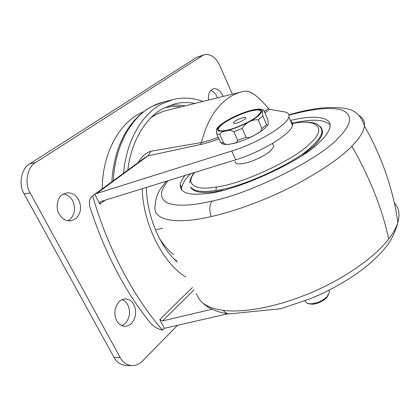 <?xml version="1.0" encoding="UTF-8"?>
<svg xmlns="http://www.w3.org/2000/svg" width="420" height="420" viewBox="0 0 420 420"><rect width="100%" height="100%" fill="white"/><g stroke="black" fill="none" stroke-linecap="round" stroke-linejoin="round"><path stroke-width="0.63" d="M272.984 144.575L273.851 146.58L270.643 150.833C266.128 155.253 251.874 162.031 244.083 163.338C238.066 164.535 235.037 163.879 234.985 161.353M191.037 188.018C195.41 193.137 206.105 193.883 223.125 190.255M302.337 155.363L313.12 146.643C318.092 141.997 321.127 137.765 322.224 133.954C322.817 131.591 322.439 129.628 321.09 128.063M330.089 124.798C324.849 119.91 314.444 118.933 298.867 121.863L291.58 123.359M190.628 173.744C185.399 178.899 182.416 183.593 181.687 187.824L181.718 190.118M184.978 175.492C182.243 178.878 180.658 181.97 180.227 184.779C179.97 192.497 188.181 195.473 204.855 193.715C232.496 192.654 302.253 161.369 319.778 141.887C325.201 136.799 328.534 132.179 329.784 128.016C333.007 117.632 316.932 115.106 297.644 118.918L290.356 120.43M194.906 103.43C187.882 102.107 181.099 102.275 174.552 103.934L162.74 108.696C147 117.08 131.434 139.424 127.811 170.111M203.002 101.43C192.654 97.708 182.606 97.099 172.851 99.603L162.052 103.793C144.239 112.476 126.509 138.138 123.569 173.219M118.902 301.896C120.598 300.111 122.682 299.119 125.155 298.914C129.066 299.072 131.98 300.983 133.901 304.647C136.778 311.294 136.07 317.441 131.77 323.085C130.001 325.054 127.769 326.119 125.076 326.277C121.338 326.036 118.529 324.161 116.639 320.649C113.663 313.803 114.419 307.55 118.902 301.896M122.11 299.633C124.635 300.657 126.53 302.4 127.79 304.857C130.662 311.456 129.943 317.562 125.633 323.169L122.015 325.705M61.892 195.001L66.46 192.885C71.809 192.481 75.878 194.801 78.666 199.852C81.816 207.071 80.955 213.292 76.083 218.526L70.964 220.883C65.825 221.141 61.887 218.846 59.152 213.995C55.65 208.462 57.036 198.298 61.892 195.001M63.551 193.893C67.662 194.765 70.702 197.08 72.665 200.839C75.805 208.005 74.939 214.184 70.061 219.382L67.883 220.82M208.567 100.049C208.1 95.319 209.034 91.927 211.36 89.875L213.444 88.788C217.329 88.342 220.437 90.547 222.768 95.392L223.188 96.432M210.798 90.41C213.554 91.529 215.628 93.671 217.019 96.826L217.439 97.855M143.603 111.746C120.272 121.117 102.317 152.224 102.249 188.843M177.356 325.505L142.411 361.069C139.561 364.061 136.07 365.589 131.938 365.652L125.758 365.431C120.545 364.896 116.623 362.208 113.983 357.352L24.203 194.009C18.16 184.737 21.352 168.026 29.804 163.795L196.775 57.299L204.53 54.668C210.761 53.791 215.796 57.33 219.639 65.279L232.323 94.169M131.938 365.652C126.73 365.117 122.803 362.402 120.157 357.514L30.156 192.906C24.098 183.561 27.279 166.73 35.737 162.477L202.519 55.592L204.53 54.668M138.017 162.629C141.677 156.602 145.987 152.791 150.959 151.2L201.49 142.537C206.393 141.514 211.964 139.755 218.211 137.267M290.64 121.117C292.373 122.068 292.987 123.522 292.478 125.491C291.165 133.838 261.487 152.093 235.709 159.799L231.761 151.022L96.673 193.484L94.784 194.313L91.565 196.681C89.25 199.311 88.788 203.049 90.179 207.89C105.131 253.517 125.218 291.863 150.439 322.922C153.815 326.734 157.836 329.138 162.503 330.131L164.299 328.33L227.971 313.766M264.369 111.52L268.401 108.465L269.519 109.331L264.983 112.954M218.883 138.758C211.927 141.509 205.732 143.451 200.293 144.575L147.929 155.878L144.197 158.099L94.815 194.297M268.401 108.465C258.158 96.044 250.147 90.3 244.367 91.235L244.109 91.292M94.784 194.313L99.876 204.125L100.133 201.915L100.832 201.516L235.709 159.799M193.972 289.9L162.635 320.901L159.752 319.568L164.299 328.33M162.635 320.901L212 309.246M92.683 195.857C107.756 248.719 133.613 297.034 162.503 330.131M269.519 109.331L284.54 111.909C288.151 112.544 289.601 114.214 288.881 116.918C287.448 125.018 257.576 143.157 231.761 151.022M174.557 259.423L176.558 260.552M328.262 295.187L326.524 297.827C322.476 301.613 317.735 303.749 312.302 304.243L308.705 303.733M304.846 300.909L307.167 303.356L310.91 303.844C317.126 303.272 322.555 300.825 327.196 296.494L329.464 292.01L328.865 290.262M319.741 294.656L314.318 297.066M244.708 119.296L244.865 119.17C249.317 115.61 238.933 118.01 234.659 121.495C233.373 122.535 233.137 123.17 233.951 123.412C237.069 123.349 240.655 121.973 244.708 119.296M260.925 111.09C259.917 109.851 257.25 109.673 252.924 110.565C245.17 111.799 228.485 119.222 222.632 124.131C220.295 125.9 218.888 127.475 218.411 128.856L218.411 129.785M257.208 116.319L260.894 112.088C261.172 109.804 258.484 109.226 252.835 110.355C245.081 111.594 228.391 119.017 222.537 123.921C220.201 125.69 218.794 127.265 218.316 128.646C218.064 130.762 220.547 131.35 225.771 130.41C233.541 129.37 251.591 121.328 257.208 116.319M267.74 119.385C268.464 123.176 268.333 125.239 267.341 125.575L266.6 124.709L262.889 116.067C262.196 112.345 262.327 110.334 263.277 110.03L264.107 110.912L267.74 119.385M261.923 128.588C261.093 131.077 259.397 132.841 256.825 133.875L253.743 135.576C251.176 137.424 248.619 137.965 246.083 137.188L242.235 128.462C244.892 123.16 252.893 118.913 258.158 119.9L261.923 128.588L266.6 124.709M237.689 140.385C236.896 142.417 235.237 143.488 232.706 143.598L229.73 144.154C227.729 144.842 225.724 144.512 223.713 143.167L219.849 134.605C220.946 132.326 223.031 131.14 226.091 131.04C228.575 130.016 231.152 130.232 233.814 131.691L237.689 140.385L246.083 137.188M233.762 116.954L226.616 120.813M252.131 110.192C243.689 111.877 227.556 119.27 221.765 124.089C214.741 130.095 216.3 132.279 226.443 130.625C235.016 129.097 252.504 121.055 258.038 116.141C264.453 110.198 262.484 108.218 252.131 110.192L252.515 110.003C248.209 111.006 243.306 112.686 237.799 115.038C228.417 118.981 218.694 125.622 217.812 127.57C216.568 128.037 216.184 130.127 216.657 133.838L220.5 142.317L223.713 143.167M194.707 172.484C184.69 184.244 195.153 190.932 216.342 187.026C241.584 184.28 295.386 159.196 309.771 143.708C328.099 127.911 316.617 118.314 291.721 123.695M216.342 187.026L215.975 190.407C202.561 192.544 194.082 191.405 190.549 186.989M320.008 126.373C321.877 128 322.471 130.174 321.788 132.883C320.686 136.689 317.641 140.91 312.664 145.546C297.895 161.637 242.099 187.672 215.975 190.407M394.301 202.844C398.958 207.984 400.15 214.478 397.866 222.338L397.866 222.338C396.207 227.734 393.167 233.279 388.742 238.98C376.614 255.229 346.999 277.473 311.262 292.635C275.184 307.76 242.996 312.869 223.319 310.385C224.768 312.443 226.706 313.619 229.142 313.919L280.728 308.726L309.981 298.882L320.392 294.357C334.273 287.852 346.831 280.628 358.071 272.685C368.954 264.81 377.858 256.741 384.778 248.472C389.492 242.608 394.748 234.959 397.866 222.338C393.031 188.885 381.88 156.77 364.413 125.995L364.413 125.995C363.51 131.911 359.326 138.626 351.866 146.15C340.258 158.209 320.413 171.644 292.331 186.448C264.894 200.403 233.94 211.528 211.145 216.584C175.303 224.978 151.232 220.322 155.305 204.85C155.132 198.125 159.527 190.071 160.508 188.837L166.247 181.283M223.319 310.385C208.184 308.432 199.238 302.81 196.492 293.517M359.168 115.61C363.158 118.036 364.906 121.501 364.413 125.995C361.379 116.099 355.483 110.345 346.731 108.738C331.7 105.95 312.779 107.882 289.963 114.529L289.028 115.038M388.742 238.98C382.137 208.63 369.842 177.686 351.866 146.15M289.055 115.206C310.406 109.263 330.519 106.465 342.358 110.224C353.288 115.148 351.745 124.609 337.727 138.616C320.072 158.314 253.769 192.444 212.126 201.08C209.47 204.782 209.144 209.953 211.145 216.584M212.126 201.08C191.326 205.921 176.347 206.498 167.186 202.818C159.301 198.277 159.642 190.895 168.215 180.673M181.141 106.843C175.345 106.166 169.601 106.57 163.91 108.055M185.357 105.798L177.513 104.958L169.822 105.404M111.93 181.755C112.135 173.171 113.894 163.065 117.212 151.441C119.863 143.525 123.186 136.348 127.186 129.906C136.889 115.195 148.911 105.924 163.249 102.076L152.423 106.26C133.539 115.227 114.86 143.556 113.374 180.689M202.519 55.592L196.775 57.299M35.737 162.477L29.804 163.795M30.156 192.906L24.203 194.009M120.157 357.514L113.983 357.352M151.011 117.679C155.904 114.245 161.212 111.809 166.934 110.36L241.883 91.802C236.702 93.056 231.667 95.492 226.784 99.11C214.725 108.496 206.293 122.971 201.49 142.537L200.293 144.575M166.934 110.36C161.259 111.814 156.067 114.198 151.358 117.511L150.754 117.936M96.673 193.484L147.929 155.878L150.959 151.2M105.115 200.188L99.876 204.125M159.752 319.568L192.36 287.511M185.677 276.969C162.939 263.272 143.078 224.207 142.207 188.716M173.618 254.62C168.026 249.974 163.222 244.424 159.201 237.972M155.484 229.992L162.566 228.212M262.889 116.067L258.158 119.9M242.235 128.462L233.814 131.691M219.849 134.605L216.657 133.838M226.443 130.625L226.091 131.04M263.277 110.03C262.81 109.547 260.747 108.266 252.515 110.003L252.536 109.998M272.496 143.441L273.851 146.58M194.292 172.609C191.431 176.106 189.929 179.545 189.782 182.931M322.224 133.954L321.788 132.883C322.802 126.688 315.661 123.05 314.349 123.07L308.784 122.183C303.839 121.916 298.132 122.383 291.674 123.575M180.227 184.779L181.687 187.824M228.491 313.84C218.237 312.774 208.11 308.222 203.196 303.324M288.981 114.812L289.863 114.56M163.249 102.076L172.851 99.603M241.883 91.802L244.367 91.235M100.133 201.915L100.443 201.684M292.478 125.491L288.881 116.918M146.386 187.425C146.827 216.211 160.346 247.622 177.324 262.038M327.196 296.494L326.524 297.827M328.734 290.325L329.464 292.01M267.341 125.575C266.248 127.171 263.886 129.644 256.825 133.875M253.743 135.576C246.152 139.456 239.138 142.133 232.706 143.598M229.152 144.239C225.083 144.711 222.469 144.344 221.309 143.131"/></g></svg>
